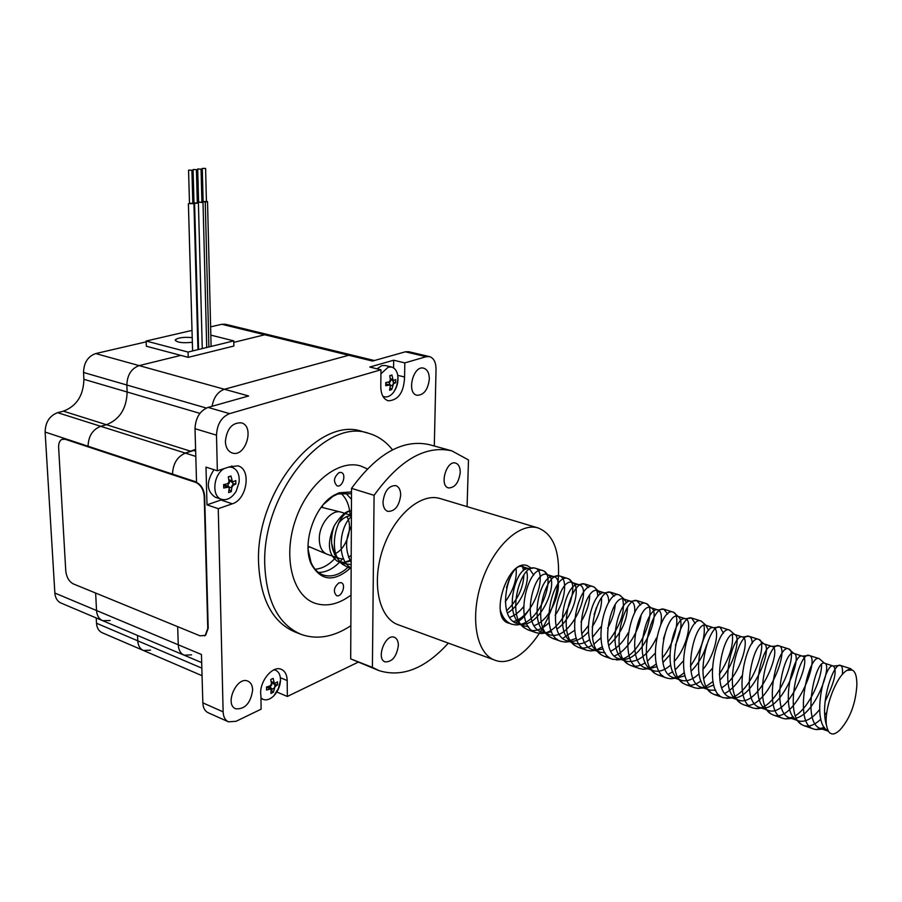 <?xml version="1.0" encoding="UTF-8"?>
<svg xmlns="http://www.w3.org/2000/svg" width="902" height="902" viewBox="0 0 902 902"><rect width="100%" height="100%" fill="white"/><g stroke="black" fill="none" stroke-linecap="round" stroke-linejoin="round"><path stroke-width="1.35" d="M202.059 675.699L143.362 650.443C139.957 648.876 138.085 645.674 137.769 640.826L137.532 635.448L137.769 640.826C138.085 645.674 139.957 648.876 143.362 650.443L150.499 650.195M183.974 655.111L102.659 620.677C98.972 619.009 96.931 615.615 96.537 610.519L95.635 593.042L96.537 610.519C96.931 615.615 98.972 619.009 102.659 620.677L110.134 620.52M88.092 446.569L88.069 446.231C88.407 436.173 92.613 429.532 100.697 426.308L106.459 424.718C119.684 419.453 126.584 408.55 127.148 392.009L126.844 385.019C127.238 374.995 131.331 368.523 139.145 365.614L180.795 355.388L139.145 365.614C131.331 368.523 127.238 374.995 126.844 385.019L127.148 392.009C126.584 408.55 119.684 419.453 106.459 424.718L100.697 426.308C92.613 429.532 88.407 436.173 88.069 446.231L88.092 446.569M233.787 342.365L264.76 334.766L268.492 334.732L264.76 334.766L233.787 342.365M146.169 341.847L95.725 353.573L224.406 389.258C217.799 391.682 213.695 397.354 212.105 406.261C213.695 397.354 217.799 391.682 224.406 389.258L348.747 355.264L352.411 355.185L374.386 360.529M95.725 353.573C87.911 356.358 83.852 362.66 83.536 372.47L83.897 379.314C83.458 395.504 76.625 406.125 63.399 411.165L57.627 412.665C49.542 415.754 45.382 422.215 45.123 432.058L172.519 474.102C173.015 463.605 177.288 456.615 185.35 453.12L195.599 449.376M191.551 654.841L184.166 655.19C180.535 653.533 178.573 650.071 178.269 644.783L177.66 626.653L178.269 644.783L201.45 654.502L202.837 702.85C203.085 707.878 204.889 711.182 208.238 712.772L228.274 721.747M210.82 335.127L233.765 340.888L233.866 346.041L188.214 357.35L146.338 346.221L146.135 341.035L192.013 330.403M188.214 357.35L188.056 352.062L146.135 341.035M233.765 340.888L188.056 352.062M192.351 342.309C182.046 343.279 176.375 342.444 175.326 339.806C178.145 337.641 183.782 336.908 192.216 337.607M189.488 203.288L192.814 203.288M188.552 170.241L189.499 203.626L192.825 203.626M188.71 170.095L191.9 170.252L188.71 170.095M193.975 202.6L192.87 202.905L194.584 203.412L198.406 203.051L197.29 202.6M194.584 203.412L198.575 349.491M193.073 169.644L193.986 202.939L197.301 202.939M193.175 169.508L196.41 169.644L193.175 169.508M198.587 201.89L202.296 202.589L203.018 202.341L201.901 201.89M197.718 169.012L198.598 202.217L201.913 202.228M200.616 169.159L197.718 168.945L200.616 169.159M203.119 201.191L202.025 201.496L205.239 202.025L207.528 201.642L206.411 201.191M205.25 202.025L208.881 346.977M202.285 168.403L205.6 168.415L202.285 168.403L203.13 201.608L206.423 201.529M357.857 662.327L287.343 696.468L287.197 680.548C287.016 674.775 285.043 671.043 281.289 669.34C272.37 664.977 258.513 682.634 260.915 695.555L261.118 709.164L236.076 721.284L228.477 721.837C225.15 720.258 223.369 716.932 223.132 711.87L218.261 508.683L232.299 503.812C247.069 499.595 251.669 469.13 237.959 465.838L229.322 466.909L217.348 470.776L216.491 435.181C217.089 424.244 221.441 417.062 229.582 413.635L380.971 369.797L380.791 386.778C380.982 394.49 383.474 399.169 388.266 400.815C398.447 400.251 403.882 392.325 404.581 377.025L404.806 362.897L426.15 356.718L405.336 351.814L372.503 361.059L348.747 355.264L352.411 355.185L225.534 324.269L221.768 324.28L210.617 326.862M434.302 446.005L436.038 369.2C435.948 362.232 433.772 358.026 429.487 356.606L426.15 356.718M252.661 689.974C252.481 685.464 250.903 682.521 247.903 681.145C236.831 675.756 224.079 704.699 235.772 708.814C245.073 709.367 250.7 703.086 252.661 689.974M225.376 441.473C225.725 447.595 228.014 451.44 232.242 452.996C245.592 457.776 255.108 426.071 241.296 422.824C232.118 422.553 226.808 428.766 225.376 441.473M429.329 379.032C429.251 373.045 427.368 369.425 423.669 368.185C413.184 364.915 406.216 393.295 417.006 395.279C423.872 395.177 427.976 389.754 429.329 379.032M300.569 634.151L295.371 632.133C272.584 622.527 260.317 599.368 258.57 562.668C255.491 491.353 318.722 415.337 362.311 431.551L368.523 433.287C325.036 417.085 261.783 493.394 264.76 564.9C266.473 601.702 278.695 624.894 301.426 634.489C317.267 639.935 333.74 637.004 350.855 625.717M221.768 324.28L348.747 355.264L224.406 389.258L248.625 395.967L208.046 407.411C199.906 410.771 195.554 417.863 195.012 428.687L196.535 482.018L172.519 474.102C173.015 463.605 177.288 456.615 185.35 453.12L195.621 449.861M429.487 356.606L408.685 351.701L405.336 351.814M287.343 696.468L276.824 692.026M260.971 699.456L262.065 698.937M380.971 369.797L369.786 367.035L393.678 360.214L404.806 362.897M218.261 508.683L206.998 504.849L222.309 499.539M217.348 470.776L205.994 467.135L206.998 504.849M201.687 662.609L184.166 655.19C180.535 653.533 178.573 650.071 178.269 644.783L54.864 593.054C55.304 598.049 57.378 601.397 61.088 603.077L102.467 620.599M392.517 449.839C385.966 441.506 377.961 435.982 368.523 433.287M367.328 468.871L360.687 465.996C338.273 458.971 307.469 483.709 295.27 520.601C282.766 557.402 292.564 595.681 314.933 603.224C326.535 607.012 338.566 604.306 351.002 595.117M232.908 467.642L231.769 465.906M275.403 670.163L275.065 669.397M393.576 367.903L393.678 360.214M397.759 375.333L404.581 377.025M383.327 397.015L383.902 396.677M96.221 617.949L96.503 623.237C96.864 627.995 98.758 631.163 102.197 632.742L143.362 650.443M45.123 432.058L54.864 593.054M323.175 504.714L333.12 496.247L337.889 493.98L351.498 493.676M348.939 566.4C340.313 574.687 331.767 577.562 323.322 575.048C317.932 573.12 313.828 568.914 311.021 562.431L308.101 549.408M345.286 492.593L351.476 499.358M342.433 559.003L339.704 562.081M339.524 562.262C332.725 569.106 325.678 572.499 318.417 572.409M351.137 567.471C334.281 582.466 320.965 581.294 311.19 563.964C301.73 543.714 314.437 505.785 334.18 495.142L339.129 492.785L351.509 491.928M339.175 472.535L341.182 472.445C346.842 473.787 342.534 487.881 337.089 485.874C333.063 481.623 333.763 477.169 339.175 472.535M338.927 582.85L341.227 582.692C346.537 584.192 341.644 597.767 336.559 595.636C333.018 591.656 333.808 587.394 338.927 582.85M322.431 505.616L322.555 507.555M309.33 546.759L308.056 548.247M340.719 493.135C345.432 497.16 348.443 503.136 349.717 511.062M349.739 511.186L350.156 515.065M335.95 557.301C329.41 564.72 322.465 568.7 315.091 569.23M229.232 487.959L231.87 487.08L231.915 485.806L232.84 485.445L232.772 482.04L231.848 482.401L231.735 481.07L229.108 481.95L229.209 483.28L228.116 483.585L228.195 487.001L229.288 486.685L229.232 487.959M228.984 467.022L232.152 467.36C237.373 469.514 239.695 474.497 239.098 482.311L236.166 491.229C231.994 497.904 227.157 500.621 221.633 499.347L215.217 497.205C206.468 491.116 206.062 481.939 213.966 469.694M221.633 499.347C211.248 496.788 213.244 474.125 224.418 468.488M230.935 475.997L232.502 481.961L235.794 480.574L235.862 483.968L233.122 485.321L231.837 487.463L231.262 491.669L228.634 492.56L229.209 488.354L228.51 487.091L223.73 488.027L223.651 484.611L227.778 483.686L229.063 481.533L228.296 476.865L230.935 475.997L228.364 477.203M232.851 483.731L235.862 483.968M225.162 484.306L226.447 486.415M229.119 489.335L231.262 491.669M225.026 484.825L223.685 485.276M390.318 385.921L392.471 385.267L393.317 383.812L393.351 380.655L392.607 380.915L392.55 379.686L390.397 380.328L390.453 381.569L389.551 381.794L389.506 384.962L390.419 384.726L390.318 385.921M377.002 368.817L381.873 365.614L385.289 365.502L391.637 367.058C394.884 368.027 396.936 370.846 397.793 375.536C398.537 381.636 397.151 387.195 393.633 392.212C390.69 395.933 387.556 397.455 384.241 396.767L382.854 396.226M380.926 373.766L388.232 367.17L391.637 367.058M391.919 375.018L393.238 380.588L395.707 379.573L395.662 382.719L393.531 383.722L391.727 389.574L389.574 390.228L390.284 386.281L389.653 385.019L385.752 385.706L385.785 382.538L389.269 381.862L390.363 379.956L389.765 375.66L391.919 375.018L389.833 376.021M387.759 382.189L389.563 382.313M393.362 382.561L395.662 382.719M385.785 383.609L386.338 384.184M390.059 387.905L391.727 389.574M386.203 382.471L385.797 383.305M271.57 689.444L273.949 688.316L274.851 686.726L274.806 683.693L273.971 684.156L273.881 682.961L271.502 684.088L271.592 685.283L270.6 685.689L270.634 688.722L271.626 688.316L271.57 689.444M273.994 669.825L275.538 670.22C278.819 671.731 280.477 675.034 280.511 680.142C280.206 686.129 277.996 691.349 273.87 695.803C270.138 699.4 266.564 700.606 263.136 699.388L260.949 697.9M273.159 678.383L274.433 683.626L277.512 681.822L277.545 684.843L275.087 686.58L273.34 692.319L270.961 693.458L271.074 688.812L266.564 690.053L266.518 687.008L270.284 685.802L271.457 683.727L270.769 679.499L273.159 678.383M274.851 684.595L277.545 684.843M268.244 686.512L269.788 688.271M271.502 690.222L273.34 692.319M856.877 684.956C855.705 703.65 850.056 718.668 839.92 730C835.985 733.664 832.918 734.792 830.742 733.371C829.017 733.067 827.562 730.225 826.39 724.87C824.191 708.002 836.447 675.891 847.091 670.333L852.164 670.039C855.344 671.516 856.911 676.489 856.877 684.956M351.385 516.62C338.802 527.264 336.547 560.119 351.137 568.057M506.687 610.665C517.489 600.213 523.228 588.329 523.893 575.025M523.611 570.594L522.461 566.659M500.317 610.09C502.527 617.566 506.338 622.279 511.727 624.229L516.203 624.962L520.093 624.488M520.882 624.285C541.888 619.279 555.305 575.961 543.883 571.056L542.925 570.639C527.907 564.156 512.28 626.371 536.171 632.708L540.445 633.429C562.668 634.907 581.429 584.203 568.655 578.926L567.809 578.565C553.152 572.172 537.445 635.132 561.157 641.378L565.227 642.077L576.378 638.345M581.711 633.993L588.273 625.864M594.114 614.634L596.402 607.598M597.812 596.594C597.62 591.509 596.346 588.307 593.967 586.976L593.234 586.661C578.96 580.381 563.186 644.084 586.706 650.252L590.584 650.928L596.121 650.026M596.662 649.823L602.412 646.723M607.892 641.953C620.463 625.887 625.39 611.533 622.684 598.905M621.636 596.82L619.246 594.948C605.377 588.769 589.525 653.251 612.841 659.317L620.249 659.599M621.399 659.294C642.449 654.018 657.186 607.305 646.373 603.63L645.843 603.427C632.403 597.349 616.472 662.632 639.563 668.596L643.047 669.239C647.332 669.34 651.763 667.548 656.34 663.872M662.203 658.065C675.993 642.156 680.615 614.69 673.478 612.255L673.061 612.097C660.072 606.144 644.073 672.238 666.916 678.101L670.197 678.71C674.73 678.834 679.42 676.804 684.28 672.633M690.391 666.183C701.102 650.387 705.635 636.778 703.988 625.357M702.816 622.493L700.91 620.971C688.395 615.141 672.328 682.07 694.912 687.82L698.001 688.406L704.789 687.031M706.153 686.377L712.918 681.517M719.311 674.268C729.267 658.798 733.608 645.595 732.356 634.692M731.161 631.456L729.425 630.047C717.406 624.353 701.26 692.15 723.584 697.765L730.022 698.035M731.578 697.607C752.426 691.823 768.605 641.559 758.774 639.405L758.605 639.349C747.127 633.802 730.913 702.466 752.933 707.957L755.628 708.487C777.096 711.283 799.555 651.109 788.585 648.899L788.506 648.876C777.58 643.476 761.299 713.042 783.004 718.398L785.507 718.905L793.365 716.977M795.429 715.748C809.985 706.604 822.117 677.289 821.508 664.695M820.414 659.712L819.14 658.629C808.801 653.386 792.463 723.889 813.818 729.087L816.13 729.571L824.372 727.407M851.657 669.611L850.473 668.619L847.091 670.333M351.182 559.939L343.064 562.769L337.416 561.292C327.978 554.313 326.907 542.497 334.18 525.832C340.618 515.606 346.368 510.577 351.419 510.724C336.796 512.009 326.298 552.306 342.591 564.359L347.8 567.324L351.137 568.068M505.244 601.803C513.418 590.303 517.038 579.355 516.113 568.948M506.552 622.154L507.984 622.279M513.509 621.523C535.348 615.931 547.897 570.729 535.089 568.136L534.018 567.944C520.409 564.923 506.067 615.987 524.412 627.916L528.29 629.979C535.044 631.93 541.955 629.495 549.047 622.696M555.102 615.356C566.253 599.413 567.313 577.799 559.792 576.006L558.845 575.826C545.496 572.623 530.951 624.861 549.397 636.643L553.106 638.593L557.267 639.293M562.803 638.357L574.585 630.329M580.989 621.974C586.627 612.458 589.536 603.539 589.694 595.23M588.499 587.608L584.225 583.887C571.158 580.493 556.41 633.937 574.935 645.55L578.475 647.399C582.85 648.752 587.416 648.031 592.163 645.212M594.023 644.028L600.743 638.018M607.587 628.344C612.154 620.001 614.69 612.187 615.175 604.915M614.318 596.166L610.169 592.14C597.406 588.544 582.455 643.227 601.048 654.66L604.419 656.397L608.805 657.073M614.352 655.923C627.183 651.424 639.428 630.272 641.063 615.401M640.713 604.96L636.699 600.563C624.263 596.786 609.109 652.732 627.758 663.985L630.949 665.608C635.504 667.018 640.285 666.048 645.291 662.711M647.546 661.087L655.032 653.409M663.477 638.83L667.085 627.578M667.694 614.037L663.816 609.188C651.751 605.208 636.395 662.463 655.077 673.512L658.11 675.034L662.733 675.654M668.326 674.245L672.802 671.719M675.271 669.814L683.22 661.031M695.262 623.429L691.563 618.017C679.894 613.834 664.334 672.43 683.039 683.254L685.892 684.686C690.639 686.129 695.668 684.855 700.978 680.886M703.684 678.665L712.174 668.54M723.449 633.193L719.954 627.048C708.713 622.673 692.95 682.634 711.655 693.232L714.339 694.563L719.232 695.092M724.892 693.379C731.274 690.007 736.945 684.167 741.929 675.835M752.234 643.419C752.031 639.338 751.028 636.981 749.201 636.35L749.021 636.305C738.242 631.727 722.265 693.097 740.959 703.436L743.473 704.676C765.076 713.358 791.02 648.087 778.866 645.798L778.764 645.776C768.493 640.995 752.324 703.819 770.973 713.899L773.318 715.027C794.594 723.607 820.831 657.569 809.263 655.483L809.229 655.472C799.51 650.5 783.128 714.824 801.709 724.599L803.885 725.648C809.094 727.159 814.743 724.994 820.843 719.153M824.755 714.959L826.852 712.287M842.412 674.425C842.863 669.104 842.197 666.093 840.438 665.417L840.405 665.405C834.102 661.752 819.444 702.534 826.39 724.87M337.416 561.292L344.384 562.555L351.171 560.886M351.34 526.159C345.083 538.821 345.026 550.908 351.16 562.431M501.647 615.502L502.324 615.311M507.488 612.988C521.198 605.141 529.993 581.779 526.644 571.631M525.686 569.331L522.709 566.738C508.942 560.807 494.961 617.611 517.387 623.609L521.638 624.308C542.395 625.481 559.522 579.693 547.931 574.878L547.142 574.54C533.713 568.711 519.665 626.18 541.944 632.099L546.014 632.787L551.618 631.761M556.94 628.987C573.728 618.197 581.17 586.199 572.804 582.816L572.127 582.534C559.037 576.784 544.921 634.94 567.042 640.792L570.932 641.446C576.829 641.345 582.647 638.131 588.397 631.817M592.208 626.879C598.917 616.19 602.017 606.55 601.51 597.936M600.676 594.001L597.665 590.697C584.936 585.048 570.763 643.904 592.715 649.666L596.414 650.308L603.167 648.854M608.681 645.539C620.666 634.117 626.935 621.444 627.454 607.52M626.777 602.671L623.778 599.041C611.443 593.493 597.203 653.071 618.975 658.753L622.481 659.373C643.16 661.143 661.888 611.308 650.894 607.745L650.5 607.587C638.56 602.141 624.263 662.451 645.832 668.044L649.158 668.653L657.152 666.601M662.902 662.609L669.848 654.796M675.372 645.437C681.788 629.81 682.713 620.148 678.135 616.438L677.83 616.325C666.319 610.992 651.966 672.058 673.32 677.56L676.466 678.135L685.103 675.733M691 671.325C698.351 663.872 703.605 654.953 706.751 644.558M708.622 630.419L705.804 625.266C694.743 620.057 680.333 681.901 701.452 687.29L705.646 687.854M706.852 687.73L713.741 685.024M719.796 680.153C734.623 665.755 741.106 636.034 734.589 634.478L734.431 634.422C723.855 629.348 709.389 691.981 730.259 697.257L733.033 697.787C753.317 700.166 773.86 645.877 763.836 643.825L763.757 643.791C753.677 638.853 739.155 702.297 759.766 707.461L762.359 707.98C782.485 710.505 803.502 655.021 793.805 653.398L793.783 653.398C784.244 648.606 769.677 712.884 789.983 717.924L794.561 718.353M796.365 717.992C815.814 713.73 832.794 664.255 824.563 663.229L824.518 663.218C815.498 658.798 800.999 723.754 820.955 728.636L825.68 729.008M338.509 523.273C342.568 518.21 346.864 515.718 351.397 515.786M351.205 555.361L348.51 557.244M343.617 558.936L339.558 558.541L337.303 557.413M334.642 554.707L331.62 543.173M336.254 557.402L326.896 554.178C321.845 551.866 319.319 546.623 319.297 538.438C319.331 524.039 331.756 509.089 340.933 512.111L344.688 513.306M346.774 516.62C353.516 526.193 346.887 548.213 335.702 553.366M334.18 525.832C329.41 540.343 331.169 552.047 339.445 560.943L344.429 563.773L351.16 564.472M506.496 587.687L509.292 579.152M502.944 618.242L504.128 618.31M509.743 617.363C514.715 615.559 519.281 612.063 523.442 606.866M533.702 575.081L529.497 568.903L528.583 568.734C516.35 565.915 503.372 612.729 520.465 623.97L524.209 625.965L528.549 626.664M534.176 625.571C554.099 619.076 564.99 578.892 554.087 576.761L553.287 576.603C541.29 573.616 528.132 621.501 545.327 632.629L548.923 634.523C570.774 643.115 593.178 587.89 579.231 584.8L578.543 584.665C566.806 581.497 553.467 630.487 570.74 641.469L574.179 643.261C579.152 644.772 584.349 643.521 589.784 639.518M592.513 637.286L600.924 626.8M608.771 602.435C608.737 597.056 607.463 593.911 604.926 593.02L597.665 590.697M610.169 592.14L604.34 592.896C592.896 589.558 579.377 639.676 596.741 650.5L601.048 654.66M597.428 650.962L600.01 652.191L605.141 652.789M610.868 651.176C617.769 647.647 623.553 641.536 628.209 632.854M634.681 612.74C635.098 607.26 634.32 603.697 632.336 602.029M636.699 600.563L630.723 601.318C619.595 597.801 605.907 649.079 623.316 659.734L626.439 661.335C638.052 662.902 648.064 655.111 656.487 637.951M660.839 624.387C662.124 616.066 661.2 611.274 658.088 610.011L657.705 609.921C646.914 606.223 633.046 658.708 650.511 669.183L653.476 670.693C658.911 672.294 664.661 670.412 670.705 665.033M674.189 661.527C687.741 646.621 692.364 620.057 685.599 618.806L685.306 618.738C674.888 614.86 660.839 668.562 678.338 678.856L681.134 680.266C686.76 681.889 692.713 679.736 698.994 673.783M702.793 669.667C715.681 654.311 720.021 628.942 713.753 627.815L713.55 627.758C703.526 623.699 689.308 678.654 706.818 688.745L709.457 690.064L715.793 690.312M721.735 687.741C740.001 677.064 750.498 638.244 742.583 637.026L742.447 636.992C732.864 632.753 718.477 689.004 735.976 698.87L738.456 700.087C758.774 708.228 782.981 648.47 772.101 646.463L772.033 646.441C762.923 642.021 748.356 699.602 765.832 709.243L770.973 713.899M767.095 709.942L768.154 710.37C788.179 718.42 812.679 657.941 802.34 656.126L802.329 656.126C793.737 651.526 778.99 710.472 796.421 719.852L801.709 724.599M797.796 720.597L798.586 720.901C805.193 722.57 812.183 718.804 819.557 709.626M825.15 701.294C834.609 681.991 837.338 670.242 833.369 666.048L833.324 666.037C825.206 661.549 810.47 721.668 827.765 730.733L828.791 731.646M204.427 635.865L205.667 635.177L208.204 628.277L204.653 496.292C203.965 489.256 201.101 484.554 196.072 482.22L65.587 439.139L62.757 439.094M200.041 635.831L205.239 635.369L207.764 628.457L204.213 496.45C203.514 489.403 200.65 484.701 195.633 482.367L65.147 439.263L61.843 439.409C59.566 440.717 58.495 443.412 58.63 447.505L65.778 571.045C66.545 577.28 69.048 581.564 73.287 583.887L200.041 635.831M448.35 643.115C425.282 668.517 402.213 677.695 379.144 670.66L372.402 667.379L374.082 495.322L351.532 488.365C377.126 453.334 403.138 438.778 429.566 444.697L451.812 450.842C425.609 445.002 399.699 459.828 374.082 495.322M451.812 450.842L468.488 459.964L467.089 506.642M538.111 527.963C519.721 522.078 493.056 546.916 481.488 582.557C469.683 618.118 476.459 654.108 494.905 660.163C520.657 670.671 557.335 619.697 558.518 574.709C559.251 549.205 552.441 533.623 538.111 527.963L440.142 498.547C420.873 492.413 393.813 515.662 382.662 549.656C371.263 583.56 379.122 618.445 398.413 624.838L494.499 660.005M398.357 645.471C398.323 641.142 396.993 638.424 394.377 637.297C385.368 633.317 375.683 659.069 385.154 661.888C392.269 661.989 396.666 656.509 398.357 645.471M383 501.918C383.091 507.037 384.714 510.205 387.871 511.4C394.941 511.434 399.214 506.022 400.691 495.164C400.623 489.989 398.977 486.798 395.764 485.592C388.717 485.592 384.466 491.038 383 501.918M460.223 472.456C460.223 467.337 458.69 464.214 455.645 463.087C446.467 459.851 439.015 485.874 448.531 487.937C454.901 487.847 458.802 482.694 460.223 472.456M372.402 667.379L350.698 658.888L378.254 670.31M350.698 658.888L351.532 488.365M531.447 568.316L527.343 565.678C508.13 557.91 488.41 618.073 508.57 623.124L509.923 623.462M515.516 622.808C520.319 620.892 524.682 616.709 528.617 610.259M96.503 623.237L201.845 668.145M57.627 412.665L195.802 456.423M63.399 411.165L191.089 451.361M83.897 379.314L199.917 413.364M83.536 372.47L206.321 408.042M223.132 711.87L202.837 702.85M229.582 413.635L208.046 407.411M216.491 435.181L195.012 428.687M193.783 450.538L195.655 451.124M221.046 500.046L232.299 503.812M280.387 677.729L287.197 680.548M231.701 480.665L228.826 479.729M227.856 487.091L223.696 485.727M228.206 486.279L225.511 485.4M389.574 382.73L387.567 382.222M392.517 379.314L390.25 378.739M389.224 385.03L385.785 384.151M392.438 385.628L391.84 385.481M390.397 385.109L389.653 384.928M389.517 384.895L386.203 384.049M273.847 682.6L271.152 681.472M270.329 688.835L266.53 687.234M270.656 687.279L268.57 686.399M175.326 339.806L175.36 340.629M188.394 203.739L192.6 350.957M193.941 203.739L197.944 349.649M191.9 170.252L192.836 203.705M198.406 203.051L202.273 348.589M196.41 169.644L197.301 203.018M203.018 202.341L206.727 347.495M201.056 169.024L201.913 202.307M207.528 201.642L211.102 346.436M205.6 168.415L206.423 201.608M311.021 562.431L311.19 563.964M333.12 496.247L334.18 495.142M236.166 491.229L239.098 482.311M229.863 466.638L232.152 467.36M232.502 481.961L231.803 481.736M230.799 481.409L228.973 480.811M228.51 487.091L223.685 485.513M393.633 392.212C396.801 387.105 398.177 381.546 397.793 375.536M382.978 396.44L384.241 396.767M393.238 380.588L392.595 380.43M391.254 380.092L390.363 379.866M389.653 385.019L385.785 384.049M273.87 695.803L278.38 688.463L280.511 680.142M260.96 698.452L263.136 699.388M274.276 669.701L275.538 670.22M273.419 683.209L271.288 682.307M270.634 688.632L266.699 686.963M850.53 668.63L840.405 665.405M824.518 663.218L819.151 658.629L809.263 655.483M788.506 648.876L778.866 645.798M758.605 639.349L749.201 636.35M729.425 630.047L720.236 627.127M700.91 620.971L691.935 618.107M673.061 612.097L664.289 609.301M645.843 603.427L637.274 600.698M619.246 594.948L610.868 592.287M593.234 586.661L585.048 584.056M567.809 578.565L559.792 576.006M542.925 570.639L535.089 568.136M813.818 729.087L803.885 725.636M783.004 718.398L773.307 715.027M752.933 707.957L743.473 704.676M723.584 697.765L714.339 694.563M694.912 687.82L685.892 684.686M666.916 678.101L658.11 675.034M639.563 668.596L630.949 665.608M612.841 659.317L604.419 656.397M586.706 650.252L578.475 647.399M561.157 641.378L553.106 638.593M536.171 632.708L528.29 629.979M351.137 568.474L347.789 567.313M522.01 565.61L523.588 567.121M516.203 624.962L521.638 624.308M543.883 571.056L547.931 574.878M540.445 633.429L546.014 632.787M568.655 578.926L572.804 582.816M565.227 642.077L570.932 641.446M593.967 586.976L598.24 590.934M590.584 650.928L596.414 650.308M619.866 595.207L624.263 599.244M616.506 659.982L622.481 659.373M646.373 603.63L650.894 607.745M643.047 669.239L649.158 668.653M673.478 612.255L678.135 616.438M670.197 678.71L676.466 678.135M701.237 621.095L706.029 625.345M698.001 688.406L704.417 687.854M729.662 630.137L734.589 634.478M726.46 698.328L733.033 697.787M758.774 639.405L763.836 643.825M755.628 708.487L762.359 707.98M788.585 648.899L793.805 653.398M785.507 718.905L792.396 718.409M816.13 729.571L823.188 729.098M850.473 668.619L852.164 670.039M343.064 562.769L344.384 562.555M308.033 546.217L326.434 553.986M321.191 507.217L340.674 512.054M351.397 515.47L345.68 513.633M339.558 558.541L337.517 557.842M833.324 666.037L824.563 663.229M809.229 655.472L802.329 656.126L793.783 653.398M772.101 646.463L763.757 643.791M749.021 636.305L742.447 636.992L734.431 634.422M713.753 627.815L705.804 625.266M685.599 618.806L677.83 616.325M658.088 610.011L650.5 607.587M630.836 601.296L623.778 599.041M579.231 584.8L572.127 582.534M554.087 576.761L547.142 574.551M528.843 568.688L522.709 566.738M828.239 731.161L820.955 728.636M798.586 720.901L789.983 717.924M768.154 710.37L759.766 707.461M738.456 700.087L730.259 697.257M707.506 689.387L701.452 687.29M681.134 680.266L673.32 677.56M653.476 670.693L645.832 668.044M626.439 661.335L618.975 658.753M597.643 651.379L592.715 649.666M574.179 643.261L567.042 640.792M548.923 634.523L541.944 632.099M524.209 625.965L517.387 623.609M344.429 563.773L338.656 561.766M339.445 560.943L342.591 564.359M528.583 568.734L534.018 567.944M520.465 623.97L524.412 627.916M553.287 576.603L558.845 575.826M545.327 632.629L549.397 636.643M578.543 584.665L584.225 583.887M570.74 641.469L574.935 645.55M623.316 659.734L627.758 663.985M657.705 609.921L663.816 609.188M650.511 669.183L655.077 673.512M685.306 618.738L691.563 618.017M678.338 678.856L683.039 683.254M713.55 627.758L719.954 627.048M706.818 688.745L711.655 693.232M735.976 698.87L740.959 703.436M772.033 646.441L778.764 645.776M833.369 666.048L840.438 665.417"/></g></svg>

